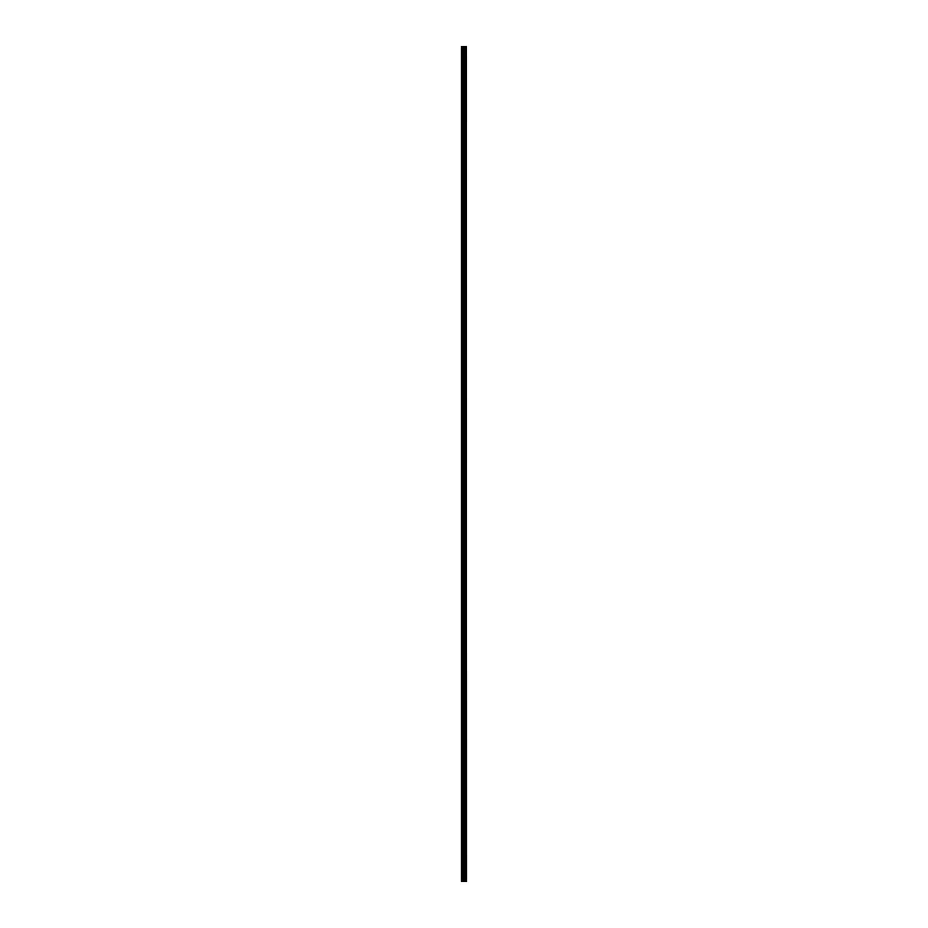 <?xml version="1.0" encoding="UTF-8"?>
<svg xmlns="http://www.w3.org/2000/svg" width="928" height="928" viewBox="0 0 928 928"><rect width="100%" height="100%" fill="white"/><g stroke="black" fill="none" stroke-linecap="round" stroke-linejoin="round"><path stroke-width="1.39" d="M466.564 46.4L466.691 881.6L466.564 46.4L461.309 46.4L461.309 881.6L461.622 46.4M461.622 881.6L466.564 881.6M465.288 46.4L465.288 881.6L465.253 46.4M466.459 881.6L466.459 46.4M464.766 881.6L464.766 46.4M464.661 881.6L464.661 46.4M465.972 881.6L465.972 46.4M465.937 881.6L465.937 46.4M465.879 881.6L465.879 46.4M465.775 881.6L465.775 46.4M465.45 881.6L465.45 46.4M465.334 881.6L465.334 46.4M464.429 881.6L464.429 46.4M464.209 881.6L464.209 46.4M463.733 881.6L463.733 46.4M463.513 881.6L463.513 46.4M462.654 881.6L462.654 46.4M462.434 881.6L462.434 46.4"/></g></svg>
